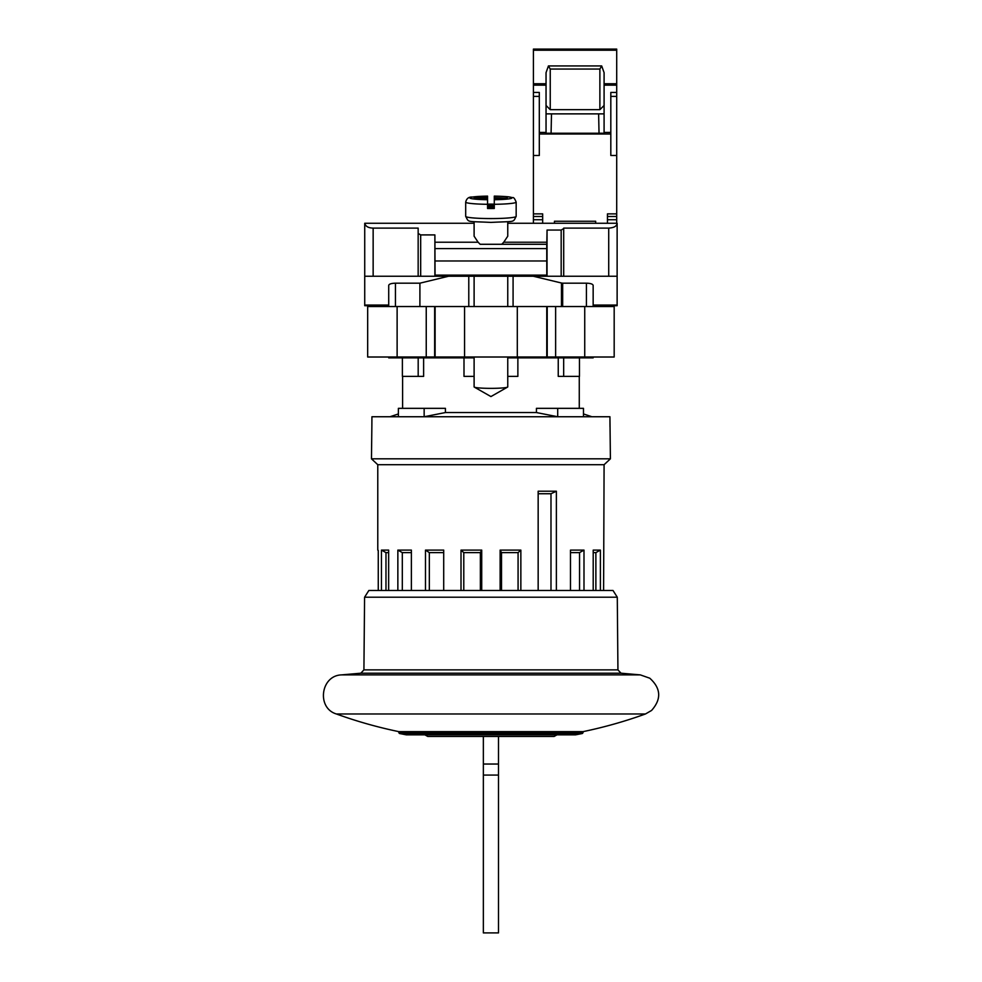 <?xml version="1.0" encoding="UTF-8"?>
<svg xmlns="http://www.w3.org/2000/svg" width="982" height="982" viewBox="0 0 982 982"><rect width="100%" height="100%" fill="white"/><g stroke="black" fill="none" stroke-linecap="round" stroke-linejoin="round"><path stroke-width="1.47" d="M364.727 248.495L364.727 259.506M364.727 228.057L364.727 223.258L474.11 223.258M364.727 276.249L364.727 223.258L364.727 276.249L491.135 276.249M364.727 269.105L364.727 305.697L388.712 305.697M593.153 305.697L617.126 305.697L617.126 223.258C616.843 226.167 614.032 227.775 608.717 228.106L563.705 228.106L563.705 276.249L617.126 276.249M388.712 357.018L388.712 357.865L474.11 357.865M507.755 357.865L593.153 357.865L593.153 357.018M397.121 306.544L397.121 357.018L367.673 357.018L367.673 306.544L434.645 306.544L434.645 357.018L614.18 357.018L614.18 306.544L434.645 306.544M586.414 306.544L586.414 283.184C590.612 283.307 592.858 284.068 593.153 285.431L593.153 306.544M388.712 306.544L388.712 285.431C388.995 284.068 391.241 283.307 395.439 283.184L395.439 306.544M586.414 283.184L562.674 283.184L562.674 306.544M561.471 306.544L561.471 283.012L562.674 283.184M561.471 283.012L533.312 276.249M448.541 276.249L419.903 283.184L395.439 283.184M513.083 357.865L513.083 357.018M513.083 306.544L513.083 276.249M468.782 276.249L468.782 306.544M468.782 357.018L468.782 357.865M419.903 357.865L419.903 357.018M419.903 306.544L419.903 283.184M474.11 306.544L474.11 276.249L486.63 276.249M434.891 276.249L434.891 234.907L435.063 275.132L546.79 275.132L546.802 276.249L563.705 276.249M546.802 276.249L490.926 276.249M495.247 276.249L507.755 276.249L507.755 306.544M435.063 275.132L435.051 276.249M474.11 357.018L474.11 386.883A16.829 1.461 0 0 0 474.294 387.104A16.829 1.461 0 0 0 490.926 388.356A16.829 1.461 0 0 0 507.559 387.104A16.829 1.461 0 0 0 507.755 386.883L507.755 357.018M507.755 221.699L507.755 236.208L503.741 242.223L546.839 242.223L547.048 230.058L561.176 230.058L563.705 228.597M507.755 223.258L617.126 223.258M434.891 234.907L420.677 234.907L418.16 233.458L418.16 228.106L373.148 228.106C368.36 227.996 365.55 226.388 364.727 223.258M435.026 242.223L478.111 242.223L474.11 236.208L474.11 221.699M503.741 242.223L501.728 244.285L480.124 244.285L478.111 242.223M501.728 244.285L546.814 244.285L546.839 242.223M547.048 276.249L547.048 230.058M546.79 275.132L546.741 244.285L480.124 244.285M435.124 260.979L546.741 260.979M435.124 248.593L546.741 248.593M487.563 199.739A21.027 1.829 180 0 1 469.899 197.934A21.027 1.829 180 0 1 487.563 196.118L487.563 197.64L474.441 197.64A16.829 1.461 0 0 0 474.11 197.934A16.829 1.461 0 0 0 474.441 198.229L487.563 198.229L487.563 208.491A25.237 2.197 180 0 0 490.926 208.515A25.237 2.197 180 0 0 494.29 208.491L494.29 204.305L494.29 207.042L487.563 207.042M487.563 204.133A25.237 2.197 180 0 1 490.926 204.109A25.237 2.197 180 0 1 494.29 204.133M487.563 205.582L494.29 205.582M494.29 198.229L507.412 198.229L494.29 197.64L494.29 204.305A25.237 2.197 180 0 0 516.164 202.12L516.164 216.371A25.237 2.197 0 0 1 490.926 218.569A25.237 2.197 0 0 1 490.128 218.569A25.237 2.197 0 0 1 465.689 216.371C469.224 222.804 465.664 221.11 490.926 222.411C516.188 221.11 512.641 222.804 516.164 216.371M516.164 202.12C514.752 198.585 513.537 197.087 512.518 197.64C508.983 196.952 510.971 196.633 494.29 196.105L494.29 197.64M418.16 276.249L418.16 233.458M397.121 357.018L434.645 357.018M616.708 223.258L616.708 49.1L533.41 49.1L533.41 223.258M604.09 105.467L599.879 109.677L599.879 69.047L601.684 65.929L548.435 65.929L550.239 69.047L550.239 109.677L546.041 105.467M601.684 65.929L604.09 72.656L604.09 133.233L546.041 133.233L546.041 72.656L548.435 65.929M599.879 69.047L550.239 69.047M616.708 92.431L610.816 92.431L610.816 133.982L539.302 133.982L539.302 155.475L533.41 155.475M616.708 155.475L610.816 155.475L610.816 133.982M595.669 223.258L595.669 221.245L554.449 221.245L554.449 223.258M533.41 213.88L542.665 213.88L542.665 223.258M607.453 223.258L607.453 213.88L616.708 213.88M616.708 216.519L607.453 216.519M542.665 216.519L533.41 216.519M539.302 133.982L539.302 92.431L533.41 92.431M599.879 109.677L550.239 109.677M604.09 113.875L546.041 113.875M551.086 133.233L551.491 113.875M598.627 113.875L599.032 133.233M418.185 357.865L418.185 376.376L423.623 376.376L423.623 357.865M558.242 357.865L558.242 376.376L563.668 376.376L563.668 357.865M418.185 376.376L402.387 376.376L402.387 357.865M402.595 376.376L402.595 408.34M445.423 412.55L445.423 408.34L424.15 408.34L424.15 416.749L445.423 412.55L536.43 412.55L536.43 408.34L583.48 408.34L583.48 416.749M579.27 376.376L579.27 408.34M507.755 376.376L517.87 376.376L517.87 357.865M474.11 376.376L463.995 376.376L463.995 357.865M563.668 376.376L579.466 376.376L579.466 357.865M371.859 426.851L371.466 458.815L610.399 458.815L609.932 416.749L371.933 416.749L371.859 426.851L371.933 416.749M609.932 416.749L610.006 426.851M603.599 590.489L604.09 464.707L377.775 464.707L371.466 458.815M501.507 590.489L501.507 552.62L500.133 550.104L500.133 590.489M500.133 550.104L520.853 550.104L518.079 552.62L501.507 552.62M520.853 590.489L520.853 550.104M556.377 590.489L556.377 491.209L538.161 491.209L538.161 590.489M583.995 590.489L583.995 550.104L570.481 550.104L570.481 590.489M600.395 590.489L600.395 550.104L593.202 550.104L593.202 590.489M617.285 597.216L613.014 590.489L368.851 590.489L364.58 597.216L617.285 597.216L617.936 669.884L363.917 669.884L360.848 673.198L341.515 674.892L640.338 674.892L649.777 678.206C661.021 688.37 661.61 699.123 651.569 710.465L645.444 713.988L336.409 713.988C316.388 708.034 320.635 675.506 341.515 674.892M583.05 732.67L582.375 733.493L399.478 733.493L398.802 732.67L583.05 732.67L583.05 731.639L398.802 731.639A454.273 454.273 0 0 1 336.409 713.988M399.478 733.493L406.29 734.843L575.562 734.843L582.375 733.493M424.875 734.843L427.747 736.451L554.106 736.451L556.99 734.843M498.5 736.451L483.353 736.451L483.353 932.9L498.5 932.9L498.5 736.451M481.72 590.489L481.72 550.104L480.358 552.62L463.786 552.62L461.012 550.104L461.012 590.489M378.266 550.399L378.266 590.489M385.975 590.489L385.975 552.62L381.458 550.104L381.458 590.489M381.458 550.104L388.651 550.104L388.651 590.489M402.313 590.489L402.313 552.62L397.857 550.104L397.857 590.489M397.857 550.104L411.384 550.104L411.384 590.489M429.33 590.489L429.33 552.62L425.488 550.104L425.488 590.489M425.488 550.104L443.704 550.104L443.704 590.489M461.012 550.104L481.72 550.104M463.786 590.489L463.786 552.62M480.358 552.62L480.358 590.489M443.704 552.62L429.33 552.62M411.384 552.62L402.313 552.62M388.651 552.62L385.975 552.62M518.079 552.62L518.079 590.489M556.377 491.209L550.988 493.737L538.161 493.737M550.988 493.737L550.988 590.489M583.995 550.104L579.552 552.62L570.481 552.62M579.552 552.62L579.552 590.489M600.395 550.104L595.878 552.62L593.202 552.62M595.878 552.62L595.878 590.489M536.43 412.55L557.702 416.749L557.702 408.34M424.15 408.34L398.385 408.34L398.385 416.749M586.414 357.865L586.414 357.018M395.439 357.018L395.439 357.865M364.727 305.046L388.712 305.046M593.153 305.046L617.126 305.046M562.674 357.018L562.674 357.865M561.471 357.865L561.471 357.018M561.176 276.249L561.176 230.058M608.717 276.249L608.717 228.106M490.263 222.386A21.027 1.829 0 0 0 490.926 222.386M487.563 204.305A25.237 2.197 180 0 1 465.689 202.12L465.689 216.371M494.29 196.118A21.027 1.829 180 0 1 511.966 197.934A21.027 1.829 180 0 1 494.29 199.739M420.677 234.907L420.677 276.249M373.148 228.106L373.148 276.249M426.237 357.018L426.237 306.544M435.112 357.018L435.112 306.544M464.56 306.544L464.56 357.018M517.305 357.018L517.305 306.544M546.753 306.544L546.753 357.018M547.22 357.018L547.22 306.544M555.628 306.544L555.628 357.018M584.732 357.018L584.732 306.544M616.708 50.217L533.41 50.217M533.41 83.752L546.041 83.752M604.09 83.752L616.708 83.752M616.708 85.164L604.09 85.164M604.09 132.423L610.816 132.423M616.708 96.396L610.816 96.396M616.708 219.722L607.453 219.722M542.665 219.722L533.41 219.722M539.302 96.396L533.41 96.396M539.302 132.423L546.041 132.423M546.041 85.164L533.41 85.164M617.936 669.884L621.017 673.198L360.848 673.198M483.353 764.033L498.5 764.033M498.5 775.08L483.353 775.08M507.559 387.104L490.926 396.568L474.294 387.104M487.563 196.105L472.244 197.026C468.709 196.842 466.536 198.548 465.689 202.12M398.385 413.95L389.977 416.749M604.09 464.707L610.399 458.815M364.58 597.216L363.917 669.884M621.017 673.198L640.338 674.892M583.05 731.639A454.273 454.273 0 0 0 645.444 713.988M398.802 732.67L398.802 731.639M377.775 550.104L377.775 464.707M583.48 413.95L591.888 416.749"/></g></svg>
